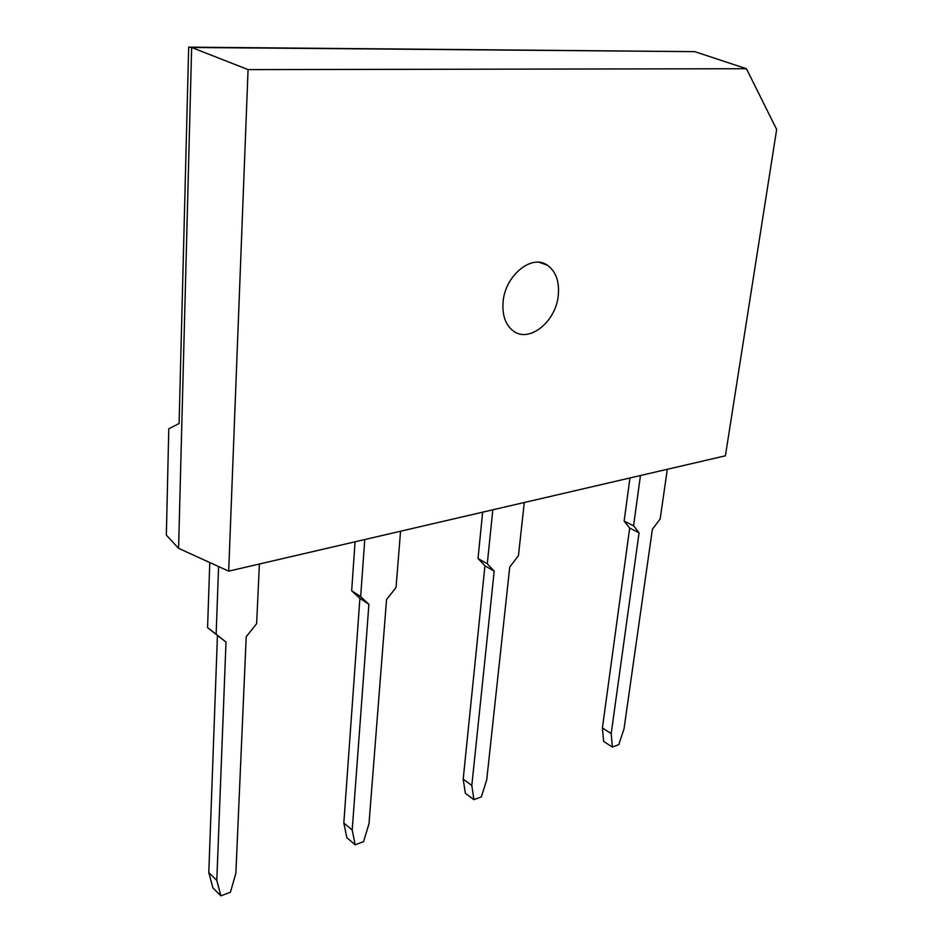 <?xml version="1.0" encoding="UTF-8"?>
<svg xmlns="http://www.w3.org/2000/svg" width="943" height="943" viewBox="0 0 943 943"><rect width="100%" height="100%" fill="white"/><g stroke="black" fill="none" stroke-linecap="round" stroke-linejoin="round"><path stroke-width="1.41" d="M503.079 302.066C502.124 315.445 505.589 325.123 513.487 331.099C529.436 343.252 556.099 321.469 558.291 295.206C559.494 281.309 555.84 271.289 547.317 265.172C531.64 253.773 504.941 275.662 503.079 302.066M188.683 47.15L694.673 51.641L191.641 47.48L178.581 548.343L166.345 535.105L168.785 428.782L179.099 423.49L188.683 47.15L191.641 47.48L248.068 69.617L228.689 571.14L725.403 455.799L776.655 129.462L746.443 68.721L248.068 69.617M178.581 548.343L228.689 571.14M746.443 68.721L694.673 51.641M629.959 477.96L624.136 521.102L629.676 528.104L602.4 727.984L603.626 741.41L612.372 747.068L618.773 744.64L624.03 728.809L652.367 529.306L660.183 518.886L667.302 469.284M640.462 475.52L633.566 525.793L639.071 532.819L611.194 733.583L612.372 747.068M633.566 525.793L624.136 521.102M611.194 733.583L602.4 727.984M639.071 532.819L629.676 528.104M492.812 509.809L487.283 563.784L478.018 558.468L484.938 565.8L463.202 779.118L465.347 793.287L473.928 799.688L481.354 796.859L486.718 779.932L509.739 567.026L518.438 555.698L524.284 502.501M478.018 558.468L482.651 512.167M487.283 563.784L494.179 571.14L471.818 785.472L473.928 799.688M471.818 785.472L463.202 779.118M494.179 571.14L484.938 565.8M355.063 541.789L351.668 590.766L359.896 598.369L343.818 822.98L346.847 837.726L355.193 844.81L363.562 841.627L368.996 823.758L386.536 599.618L396.036 587.489L400.551 531.227M364.764 539.537L360.662 596.671L368.89 604.274L352.199 830.017L355.193 844.81M360.662 596.671L351.668 590.766M352.199 830.017L343.818 822.98M368.89 604.274L359.896 598.369M218.587 566.543L216.147 634.203L207.578 627.614L217.432 635.476L208.792 872.581L212.929 887.952L220.91 895.85L230.398 892.243L235.868 873.324L246.206 636.725L256.637 623.688L259.396 564.008M207.578 627.614L209.782 562.535M216.147 634.203L226.002 642.065L216.796 880.42L220.91 895.85M216.796 880.42L208.792 872.581M226.002 642.065L217.432 635.476M547.317 265.172L539.361 262.354"/></g></svg>
